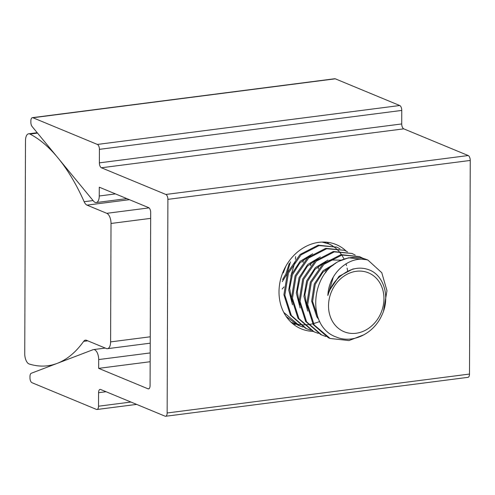 <?xml version="1.0" encoding="UTF-8"?>
<svg xmlns="http://www.w3.org/2000/svg" width="495" height="495" viewBox="0 0 495 495"><rect width="100%" height="100%" fill="white"/><g stroke="black" fill="none" stroke-linecap="round" stroke-linejoin="round"><path stroke-width="0.74" d="M87.764 340.832L83.661 341.358A175.657 84.354 -97.3 0 1 47.743 365.762A175.657 84.354 -97.3 0 1 29.193 363.992A8.619 4.139 82.7 0 1 28.97 363.912A8.619 4.139 82.7 0 1 24.75 353.77L25.493 140.599A8.619 4.139 -97.3 0 1 28.642 133.805L37.199 132.703M149.044 207.881L106.796 213.32L87.027 205.134A8.619 4.139 82.7 0 1 84.15 201.713A175.657 84.354 -97.3 0 0 29.991 134.077A8.619 4.139 -97.3 0 0 28.642 133.805M83.661 341.358A8.619 4.139 82.7 0 1 85.425 340.158A8.619 4.139 82.7 0 1 86.551 340.325L106.326 348.517A8.619 4.139 82.7 0 0 107.452 348.684L150.233 343.177M150.251 336.792L110.602 341.897A8.619 4.139 82.7 0 1 107.452 348.684M110.602 341.897L111.016 223.468L150.666 218.363M106.796 213.32A8.619 4.139 82.7 0 1 111.016 223.468M346.37 251.25A45.614 38.573 112.5 0 0 336.161 244.567A45.614 38.573 112.5 0 0 279.013 291.821A45.614 38.573 112.5 0 0 301.238 328.859A45.614 38.573 112.5 0 0 312.988 331.353M293.182 324.07A45.614 38.573 112.5 0 0 296.14 324.262M115.483 193.904L99.254 195.995A8.341 4.003 82.7 0 1 96.209 202.56A8.341 4.003 82.7 0 1 95.114 202.399A8.341 4.003 82.7 0 1 93.574 201.174L32.138 126.559A4.17 2.005 82.7 0 1 30.863 122.265L30.869 120.941A4.17 2.005 82.7 0 1 32.392 117.662A4.17 2.005 82.7 0 1 32.942 117.742L335.294 78.816A4.17 2.005 -97.3 0 0 334.75 78.736L32.392 117.662M167.149 412.979L167.892 199.367L470.25 160.448L469.501 374.059L167.149 412.979A4.17 2.005 -97.3 0 1 165.627 416.264L467.979 377.339A4.17 2.005 -97.3 0 0 469.501 374.059M470.25 160.448A4.17 2.005 -97.3 0 0 468.208 155.541L165.85 194.461L101.413 167.768A4.17 2.005 82.7 0 1 99.371 162.861L99.421 149.342L401.773 110.422A4.17 2.005 -97.3 0 0 399.731 105.515L335.294 78.816M401.773 110.422L401.73 123.942A4.17 2.005 -97.3 0 0 403.772 128.849L468.208 155.541M165.85 194.461A4.17 2.005 82.7 0 1 167.892 199.367M99.254 195.995L99.285 187.197L148.642 207.64A4.17 2.005 82.7 0 1 150.684 212.553L150.084 385.599A4.17 2.005 82.7 0 1 148.556 388.884A4.17 2.005 82.7 0 1 148.011 388.804L98.654 368.354L98.684 359.562L150.195 352.929M130.94 402.039L98.524 406.209A4.17 2.005 82.7 0 1 97.001 409.495A4.17 2.005 82.7 0 1 96.451 409.414L32.014 382.722A4.17 2.005 82.7 0 1 29.972 377.815L29.978 376.491A4.17 2.005 82.7 0 1 31.278 373.267L93.06 349.693A8.341 4.003 82.7 0 1 93.506 349.581A8.341 4.003 82.7 0 1 98.684 359.562M98.524 406.209L98.567 392.69A4.17 2.005 82.7 0 1 100.095 389.404A4.17 2.005 82.7 0 1 100.64 389.485L165.076 416.184A4.17 2.005 -97.3 0 0 165.627 416.264M399.731 105.515L97.379 144.435A4.17 2.005 82.7 0 1 99.421 149.342M97.379 144.435L32.942 117.742M329.057 243.979A45.614 38.573 112.5 0 0 327.077 242.259M98.654 368.354L150.164 361.727M290.478 261.855L286.809 274.409L282.28 281.636M282.577 279.582L285.856 274.013L289.235 263.507M354.439 268.785L352.768 269.07L339.056 276.284L329.515 290.293L327.863 295.484A33.413 28.252 -67.5 0 1 342.478 274.632C351.116 268.185 359.884 266.545 368.781 269.726C384.417 275.226 390.58 298.095 381.54 315.86C373.255 334.088 352.174 343.833 336.346 337.058C306.993 327.139 310.043 275.226 338.858 261.292L348.585 257.796L367.16 259.764A43.442 36.735 112.5 0 0 338.858 261.292M317.951 317.474L312.605 301.48L315.235 284.371L322.845 272.275L333.995 264.503M335.845 263.161L323.08 270.672L314.282 283.981L311.652 301.09L316.806 316.788L318.731 319.417M307.172 308.168L304.889 294.692L307.618 281.222L315.006 269.36L325.834 261.577M328.89 260.481L330.87 259.993L341.222 260.141M327.938 260.092L315.334 267.64L306.665 280.826L303.949 296.295L307.729 311.12M299.555 305.013L297.272 291.536L300.001 278.066L307.389 266.205L318.217 258.421M320.321 256.936L307.717 264.485L299.048 277.67L296.332 293.139L300.112 307.964M291.939 301.857L289.655 288.381L292.384 274.911L299.772 263.049L310.6 255.265M312.704 253.78L300.106 261.329L291.431 274.515L288.715 289.983L292.496 304.815M369.053 273.104A31.859 26.94 -67.5 0 1 380.822 313.31A31.859 26.94 -67.5 0 1 343.431 331.433A31.859 26.94 -67.5 0 1 331.669 291.221A31.859 26.94 -67.5 0 1 369.053 273.104M359.574 256.62L340.968 254.64L322.944 263.946L310.353 282.082L306.739 304.246L313.248 324.578L328.303 337.701L330.128 338.475L314.201 324.974L307.692 304.642L311.305 282.472L323.897 264.342L341.921 255.036L359.574 256.62L362.816 258.211M327.863 295.484C328.829 271.675 350.936 254.795 368.002 260.129L381.781 272.726L386.972 290.732L383.557 310.891M364.246 334.651L348.987 340.56L330.128 338.475M285.782 266.329L283.239 272.912M295.595 256.627L295.428 259.331M295.218 261.174L290.856 276.068M283.994 286.921L282.15 289.024M303.212 259.782L303.045 262.486M310.829 262.938L310.662 265.642M318.446 266.093L318.279 268.797M326.063 269.249L325.821 272.646M333.271 277.188L328.94 291.846M324.064 242.067L324.739 242.439M291.567 322.493L294.995 323.643M295.503 323.779L299.104 324.503M299.63 324.578L303.416 324.862M303.967 324.868L307.958 324.658M308.546 324.59L312.772 323.81M313.397 323.656L317.672 322.276M318.099 322.109L319.677 321.447M347.577 270.709L347.119 268.049M346.556 265.667L345.974 263.73M344.075 259.021L341.81 255.055M341.463 254.548L338.914 251.293M338.531 250.872L335.728 248.212M335.313 247.865L332.293 245.73M331.848 245.458L328.965 243.961M322.09 242.086L329.107 244.004L332.349 245.588M295.453 323.897L291.178 322.319M286.197 316.484L297.835 325.079L299.661 325.852L283.765 312.394M310.687 330.208L306.405 328.631L291.351 315.507L284.842 295.175L288.455 273.011L301.047 254.876L319.071 245.57L336.724 247.154L339.966 248.744M303.07 327.053L299.661 325.852M336.724 247.154L318.118 245.174L300.094 254.48L287.502 272.615L283.889 294.779L290.398 315.111L305.452 328.235L307.277 329.008M318.304 333.364L314.022 331.786L298.968 318.662L292.458 298.33L296.072 276.161L308.663 258.031L326.688 248.725L344.341 250.309L347.583 251.899M344.341 250.309L325.735 248.329L307.711 257.635L295.119 275.771L291.506 297.934L298.015 318.266L313.069 331.39L314.894 332.164M325.92 336.52L321.639 334.942L306.584 321.818L300.075 301.486L303.689 279.316L316.28 261.187L334.304 251.881L351.957 253.465L355.2 255.055M351.957 253.465L333.352 251.485L315.327 260.791L302.736 278.926L299.122 301.09L305.632 321.422L320.686 334.546L322.511 335.319M329.107 244.004L323.198 242.061M336.581 247.11L336.247 246.962M368.002 260.129A43.442 36.735 112.5 0 0 367.16 259.764M29.991 134.077L37.533 133.106M84.15 201.713L93.072 200.562M87.027 205.134L129.412 199.677M101.413 167.768L403.772 128.849M149.063 388.668L148.011 388.804M99.371 162.861L401.73 123.942M106.048 391.731L98.567 392.69M47.743 365.762L52.569 365.143M96.209 202.56L126.856 198.619M97.001 409.495L136.626 404.396M93.506 349.581L105.249 348.072M291.202 322.344L292.044 322.697"/></g></svg>
